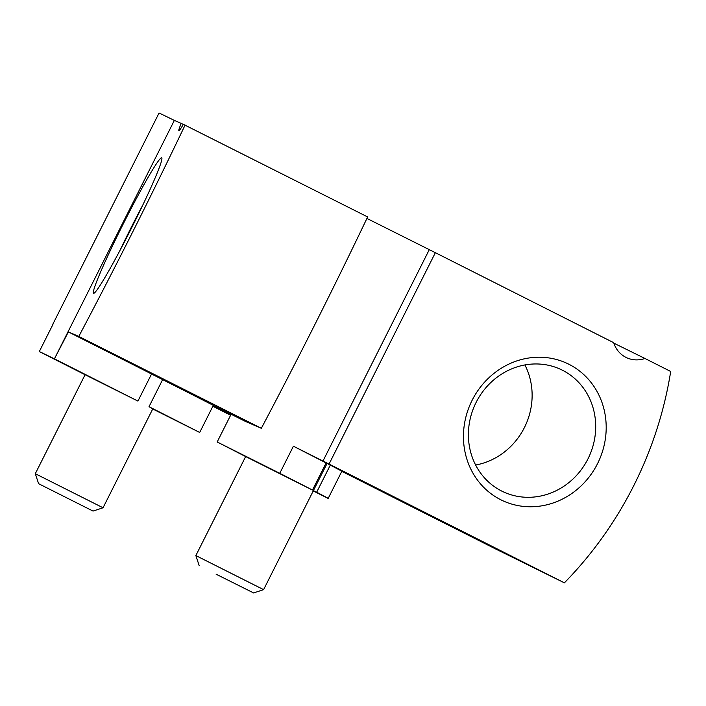<?xml version="1.0" encoding="UTF-8"?>
<svg xmlns="http://www.w3.org/2000/svg" width="706" height="706" viewBox="0 0 706 706"><rect width="100%" height="100%" fill="white"/><g stroke="black" fill="none" stroke-linecap="round" stroke-linejoin="round"><path stroke-width="1.06" d="M152.831 408.792L149.01 406.709A375.363 1.306 26.7 0 1 199.692 432.46L152.734 408.977M85.073 374.736A293.467 1.024 26.7 0 0 39.298 351.579L52.924 324.478A227.491 0.794 26.7 0 0 52.729 324.416L159.035 113.057A227.491 0.794 26.7 0 1 174.338 120.417L181.23 123.4A27.296 1.668 -63.3 0 0 178.874 130.628A27.296 1.668 -63.3 0 0 183.348 124.318L367.641 216.936A363.987 22.221 116.7 0 1 261.335 428.304L78.79 336.435A363.987 22.221 -63.3 0 0 185.096 125.077M39.298 351.579A227.491 0.794 26.7 0 1 54.406 358.877L68.367 331.917A375.363 1.306 26.7 0 1 151.561 373.995L162.636 379.607A375.363 1.306 26.7 0 1 213.327 405.368L245.379 421.385L261.335 428.304M162.636 379.607L149.01 406.709M199.692 432.46L213.327 405.368M54.741 359.019A375.363 1.306 26.7 0 1 137.935 401.087L85.082 374.718M151.561 373.995L137.935 401.087M183.278 124.432L181.23 123.4M54.406 358.877L174.338 120.417M93.527 293.317A75.833 4.633 -63.3 0 0 93.827 293.317A75.833 4.633 -63.3 0 0 131.731 227.659A75.833 4.633 -63.3 0 0 161.877 158.091A75.833 4.633 -63.3 0 0 124.45 221.543A75.833 4.633 -63.3 0 0 93.527 293.317M78.79 336.435L68.367 331.917M142.824 205.031A67.617 4.13 -63.3 0 0 120.179 250.039M152.884 408.686L103.041 507.773L35.3 473.7L85.135 374.612M93.007 511.056L38.601 483.689L93.007 511.056M312.467 490.052L242.485 454.955A293.467 1.024 26.7 0 0 217.174 441.982L279.779 473.302A375.363 1.306 26.7 0 1 312.467 490.052L326.093 462.959L330.302 465.13A375.363 1.306 26.7 0 1 341.81 471.308L328.184 498.41A375.363 1.306 26.7 0 1 328.008 498.365L323.101 495.886A227.491 0.794 26.7 0 1 313.252 490.926M330.302 465.13L316.667 492.232A375.363 1.306 26.7 0 1 328.184 498.41M279.779 473.302L293.405 446.201A375.363 1.306 26.7 0 1 326.093 462.959M217.174 441.982L230.8 414.881L213.018 405.985M313.385 490.661L316.667 492.232M435.364 252.686L613.708 342.701A27.296 25.292 116.2 0 0 626.134 357.465A27.296 25.292 116.2 0 0 644.949 358.471L670.7 371.471A363.987 337.247 116.2 0 1 564.394 582.829L329.058 464.054L435.364 252.686L366.926 218.436M613.858 343.169L644.949 358.471M230.615 415.252A227.491 0.794 26.7 0 1 214.818 407.256L212.868 406.268M341.792 471.343L495.285 548.809L564.394 582.829M500.748 499.742A75.833 70.256 116.2 0 0 606.172 425.541A75.833 70.256 116.2 0 0 497.536 370.712A75.833 70.256 116.2 0 0 500.748 499.742M293.405 446.201L329.058 464.054M475.632 465.025A67.617 62.649 116.2 0 0 524.893 364.949M501.666 491.041A67.617 62.649 116.2 0 0 502.187 491.297A67.617 62.649 116.2 0 0 588.257 458.3A67.617 62.649 116.2 0 0 561.905 369.962A67.617 62.649 116.2 0 0 475.976 402.685A67.617 62.649 116.2 0 0 501.666 491.041M327.063 463.454L263.603 589.642L195.853 555.569L245.697 456.482M216.098 574.19L253.613 592.943L216.098 574.19M322.986 461L429.292 249.642M93.06 511.073L103.041 507.773M38.601 483.689L35.3 473.7M253.613 592.943L263.603 589.642M199.163 565.559L195.853 555.569"/></g></svg>
